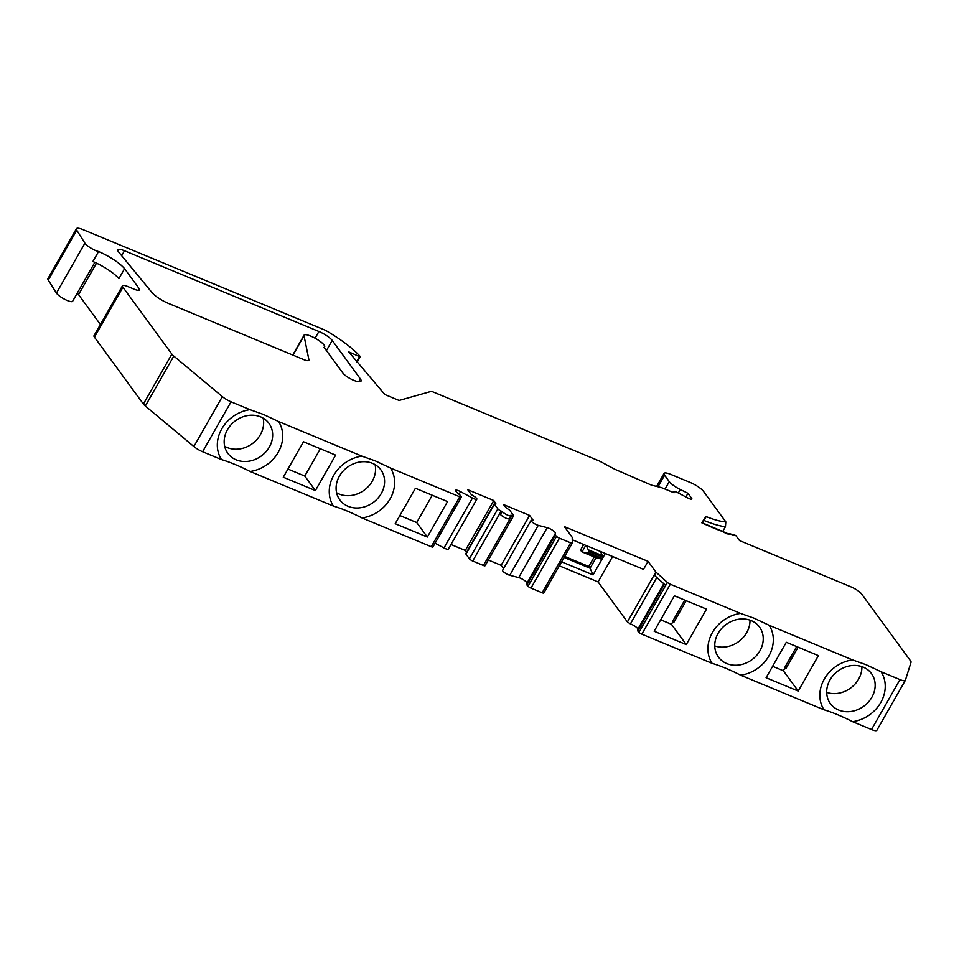 <?xml version="1.0" encoding="UTF-8"?>
<svg xmlns="http://www.w3.org/2000/svg" width="959" height="959" viewBox="0 0 959 959"><rect width="100%" height="100%" fill="white"/><g stroke="black" fill="none" stroke-linecap="round" stroke-linejoin="round"><path stroke-width="1.44" d="M92.879 261.519A23.663 5.61 -150.3 0 1 118.88 278.661L124.574 268.676A23.663 5.61 -150.3 0 0 98.573 251.534L92.879 261.519M465.954 554.098L494.424 504.17A2.961 0.695 -150.3 0 1 494.293 503.715L465.81 553.643A2.961 0.695 -150.3 0 0 465.954 554.098L469.395 558.797A2.961 0.695 -150.3 0 0 472.715 561.027L501.197 511.099L502.168 511.507L500.466 514.504A5.358 1.271 29.7 0 0 505.441 517.908A5.358 1.271 29.7 0 0 509.313 518.711L511.015 515.726A5.358 1.271 29.7 0 0 510.931 515.139L511.902 515.546A2.961 0.695 -150.3 0 0 513.58 515.786L485.098 565.714A2.961 0.695 -150.3 0 1 483.42 565.474L511.902 515.546M572.319 539.785L643.513 569.358L648.068 561.363L655.872 572.032L667.38 582.425L665.678 585.422L654.518 575.412L656.232 572.415M735.493 535.386L735.985 535.733A83.061 19.671 -150.3 0 1 730.386 534.139A3.548 3.404 -117.9 0 0 727.893 533.683A3.548 3.548 0 0 1 729.535 533.683M701.724 522.631L721.863 531.082A3.548 2.014 -70 0 1 722.355 531.43A8.044 1.906 -150.3 0 0 730.386 534.139A3.548 2.362 -72.8 0 0 729.727 533.743L735.373 535.35M600.43 551.461L603.127 557.275L589.042 551.425L586.285 545.587M602.384 558.57L601.305 559.049L596.066 557.742L581.981 551.881L587.208 553.187L588.299 552.72L602.384 558.57L593.07 574.897L561.602 561.83M342.938 373.123L324.034 347.29A11.832 2.805 29.7 0 0 324.645 346.882A11.832 2.805 29.7 0 0 315.751 338.587A11.832 2.805 29.7 0 0 304.087 335.159A11.832 2.805 29.7 0 0 304.027 335.782L308.906 359.793A9.47 2.242 -150.3 0 1 308.858 360.284A9.47 2.242 -150.3 0 1 303.5 359.505L168.388 303.392A14.793 3.5 -150.3 0 1 152.085 292.663L118.592 251.953A11.832 2.805 -150.3 0 1 117.777 249.784A11.832 2.805 -150.3 0 1 124.478 250.755L318.915 331.502A11.832 2.805 -150.3 0 1 332.222 340.433L360.344 378.853A14.793 3.5 -150.3 0 1 361.028 381.131A14.793 3.5 -150.3 0 1 355.25 380.891A9.47 2.242 -150.3 0 1 342.938 373.123M543.849 592.878A2.961 0.695 -150.3 0 1 543.825 592.998A2.961 0.695 -150.3 0 1 542.159 592.758L530.962 588.107A2.961 0.695 -150.3 0 1 528.025 586.309L556.508 536.381A2.961 0.695 -150.3 0 0 559.433 538.179L570.641 542.83A2.961 0.695 -150.3 0 0 572.307 543.07A2.961 0.695 -150.3 0 0 572.331 542.95L572.187 537.292L564.371 526.611L648.068 561.363M502.168 511.507A5.358 1.271 29.7 0 0 507.143 514.911A5.358 1.271 29.7 0 0 511.015 515.726M722.355 531.43A83.061 19.671 -150.3 0 1 701.736 522.763L705.944 516.505A48.274 11.436 29.7 0 0 725.819 521.864L703.522 491.392A11.832 2.805 29.7 0 0 690.216 482.461L670.749 474.381A11.832 2.805 29.7 0 0 664.048 473.41A11.832 2.805 29.7 0 0 664.599 475.232L669.274 481.622A11.832 2.805 29.7 0 0 680.291 489.51L687.975 493.286L685.877 496.942M687.975 493.286L691.631 498.284A4.735 1.127 -150.3 0 1 691.847 499.016A4.735 1.127 -150.3 0 1 687.615 497.877L677.138 492.363A5.922 1.403 29.7 0 0 673.781 491.871A5.922 1.403 29.7 0 0 674.057 492.782L661.482 487.628L651.497 485.146L614.839 469.263L599.291 460.967L431.502 391.296L399.112 400.466L384.895 394.557L348.74 351.893L359.541 356.58L356.556 361.819M72.62 301.27L94.821 262.358L72.632 301.27A9.47 2.242 -150.3 0 1 72.62 301.27A9.47 2.242 -150.3 0 1 65.02 299.46A9.47 2.242 -150.3 0 1 56.437 293.082L48.274 280.112A11.832 2.805 -150.3 0 1 47.95 278.613L76.432 228.698A11.832 2.805 29.7 0 1 83.121 229.657L325.497 330.316A54.423 12.887 -150.3 0 1 360.164 356.448L359.541 356.58M76.432 228.698A11.832 2.805 29.7 0 0 76.744 230.184L84.907 243.154L56.437 293.082M98.573 251.534A9.47 2.242 -150.3 0 1 84.907 243.154M100.407 324.49L78.542 294.617A7.097 1.678 29.7 0 0 77.2 293.25M122.92 287.232L94.438 337.16L143.394 404.051L171.865 354.123L122.92 287.232A9.47 2.242 29.7 0 1 122.476 285.782A9.47 2.242 29.7 0 1 127.835 286.561L134.164 289.186A9.47 2.242 -150.3 0 0 139.523 289.954A9.47 2.242 -150.3 0 0 139.079 288.503L124.574 268.676M94.438 337.16A9.47 2.242 -150.3 0 1 94.006 335.71L122.476 285.782M171.865 354.123A9.47 2.242 29.7 0 0 173.807 356.077L222.344 396.618A9.47 2.242 29.7 0 0 231.059 401.821L202.589 451.737A9.47 2.242 -150.3 0 1 193.874 446.546L222.344 396.618M173.807 356.077L145.324 406.005A9.47 2.242 -150.3 0 1 143.394 404.051M145.324 406.005L193.874 446.546M459.061 494.269L460.548 491.667A5.682 1.343 -150.3 0 0 455.525 490.349A5.682 1.343 -150.3 0 0 456.688 492.171L460.248 495.323A5.682 1.343 -150.3 0 1 461.447 496.906A2.961 0.695 -150.3 0 1 461.423 497.026A2.961 0.695 -150.3 0 1 459.757 496.786L390.493 468.028A34.308 29.465 -36.2 0 1 390.169 498.764A34.308 29.465 -36.2 0 1 362.011 517.944C351.438 512.562 341.907 508.606 333.408 506.064A34.308 29.465 -36.2 0 1 361.879 456.148L278.566 421.54A34.308 29.465 -36.2 0 1 278.254 452.288A34.308 29.465 -36.2 0 1 250.095 471.468C239.522 466.086 229.98 462.13 221.481 459.589A34.308 29.465 -36.2 0 1 249.963 409.661L231.059 401.821M221.481 459.589L202.589 451.737M432.965 546.822A2.961 0.695 -150.3 0 1 432.953 546.954A2.961 0.695 -150.3 0 1 431.274 546.714L362.011 517.944M435.086 543.214L443.993 547.961L472.463 498.033L460.548 491.667M450.994 544.508L465.331 550.466L493.801 500.538L467.716 489.701L471.301 494.604L473.65 496.031A4.951 1.175 -150.3 0 1 476.839 499.195L448.356 549.111A4.951 1.175 -150.3 0 1 443.993 547.961M476.839 499.195A4.951 1.175 -150.3 0 1 472.463 498.033M465.331 550.466L466.625 552.228M493.801 500.538L495.971 503.954A2.961 0.695 -150.3 0 0 494.293 503.715M494.424 504.17L497.865 508.869A2.961 0.695 -150.3 0 0 501.197 511.099M472.715 561.027L483.42 565.474M488.347 560.02L501.137 565.331L529.62 515.415L503.535 504.578L506.676 508.402A2.961 0.695 -150.3 0 1 509.996 510.632L513.437 515.331A2.961 0.695 -150.3 0 1 513.58 515.786M501.137 565.331L503.559 568.639M529.62 515.415L533.204 520.305L531.813 520.186A4.951 1.175 -150.3 0 0 531.082 520.377L502.6 570.305A4.951 1.175 -150.3 0 0 504.854 572.859A4.951 1.175 -150.3 0 0 509.768 575.28L518.723 577.582A5.682 1.343 -150.3 0 1 524.07 580.171A5.682 1.343 -150.3 0 1 526.994 583.12L526.959 584.786L555.441 534.858L555.465 533.192A5.682 1.343 -150.3 0 0 552.552 530.243A5.682 1.343 -150.3 0 0 547.193 527.654L538.251 525.352A4.951 1.175 -150.3 0 1 533.336 522.931A4.951 1.175 -150.3 0 1 531.082 520.377M528.025 586.309A5.682 1.343 -150.3 0 1 526.959 584.786M556.508 536.381A5.682 1.343 -150.3 0 1 555.441 534.858M596.066 557.73L590.073 568.243L593.07 574.897M594.208 556.963L588.778 566.481L590.073 568.243L564.096 557.455M605.297 553.487L603.127 557.275M589.042 551.425L588.299 552.72M585.769 545.371L582.041 551.893M581.981 551.881L580.471 550.166L583.695 544.508M588.778 566.481L564.683 556.436M559.325 565.822L598.092 581.921L612.597 556.508M667.38 582.425A2.961 0.695 -150.3 0 0 670.317 584.235L641.835 634.151A2.961 0.695 -150.3 0 1 638.91 632.353A5.682 1.343 -150.3 0 1 637.843 630.83L637.867 629.164A5.682 1.343 -150.3 0 0 635.385 626.515A5.682 1.343 -150.3 0 0 630.387 623.877L627.402 621.959L598.092 581.921M899.974 679.607L881.081 671.756A34.308 29.465 -36.2 0 1 852.599 721.683L871.503 729.535L899.974 679.607A9.47 2.242 29.7 0 0 905.332 680.387A9.47 2.242 29.7 0 0 905.38 680.279L911.05 662.237A9.47 2.242 29.7 0 0 910.571 660.895L861.614 594.005A9.47 2.242 29.7 0 0 850.969 586.86L739.533 540.576L735.985 535.733M876.91 730.195A9.47 2.242 -150.3 0 1 876.862 730.302A9.47 2.242 -150.3 0 1 871.503 729.535M725.819 521.864L725.448 526.671L722.69 531.502M852.479 659.876L769.154 625.28L754.002 618.159L740.552 613.4A34.308 29.465 -36.2 0 0 712.393 632.58A34.308 29.465 -36.2 0 0 712.069 663.328C720.569 665.858 730.111 669.826 740.684 675.208L823.997 709.804A34.308 29.465 -36.2 0 1 824.32 679.056A34.308 29.465 -36.2 0 1 852.479 659.876L865.917 664.647L881.081 671.756M718.075 633.408A25.437 21.841 -36.2 0 1 751.245 620.629A25.437 21.841 -36.2 0 1 759.528 627.078A25.437 21.841 -36.2 0 1 759.924 650.789A25.437 21.841 143.8 0 1 718.471 657.119A25.437 21.841 143.8 0 1 718.075 633.408M830.003 679.895A25.437 21.841 -36.2 0 1 863.172 667.116A25.437 21.841 -36.2 0 1 871.455 673.554A25.437 21.841 -36.2 0 1 871.851 697.265A25.437 21.841 143.8 0 1 830.398 703.606A25.437 21.841 143.8 0 1 830.003 679.895M339.414 476.155A25.437 21.841 143.8 0 0 339.81 499.867A25.437 21.841 143.8 0 0 381.262 493.537A25.437 21.841 -36.2 0 0 380.867 469.814A25.437 21.841 -36.2 0 0 372.583 463.377A25.437 21.841 -36.2 0 0 339.414 476.155M390.493 468.028L375.329 460.907L361.879 456.148M227.487 429.668A25.437 21.841 143.8 0 0 227.882 453.391A25.437 21.841 143.8 0 0 269.335 447.05A25.437 21.841 -36.2 0 0 268.94 423.339A25.437 21.841 -36.2 0 0 260.656 416.889A25.437 21.841 -36.2 0 0 227.487 429.668M278.566 421.54L263.401 414.432L249.963 409.661M852.599 721.683C842.026 716.301 832.496 712.345 823.997 709.804M641.835 634.151L712.069 663.328M333.408 506.064L250.095 471.468M670.317 584.235L740.552 613.4M263.15 418.136A25.437 21.841 -36.2 0 1 260.333 434.751A25.437 21.841 -36.2 0 1 224.67 446.295M375.077 464.612A25.437 21.841 -36.2 0 1 372.26 481.226A25.437 21.841 -36.2 0 1 336.597 492.77M447.541 501.593L427.33 537.04L395.204 523.71L415.427 488.263L447.541 501.593M427.33 537.04L416.709 522.535L432.269 495.252M399.867 515.546L416.709 522.535M335.626 455.117L315.403 490.564L283.289 477.222L303.5 441.775L335.626 455.117M315.403 490.564L304.782 476.06L320.342 448.776M287.94 469.059L304.782 476.06M861.913 666.637A25.437 21.841 -36.2 0 1 858.593 679.152A25.437 21.841 -36.2 0 1 826.694 692.41M769.154 625.28A34.308 29.465 -36.2 0 1 740.684 675.208M749.986 620.149A25.437 21.841 -36.2 0 1 746.677 632.676A25.437 21.841 -36.2 0 1 714.767 645.934M798.212 691.067L818.423 655.62L786.308 642.278L766.085 677.725L798.212 691.067L783.335 670.749L772.606 666.301M798.116 647.181L785.805 668.783A7.097 1.678 29.7 0 0 784.678 667.608L796.665 646.582M784.977 667.884L783.335 670.749M686.284 644.58L706.495 609.133L674.381 595.803L654.17 631.25L686.284 644.58L671.42 624.273L660.691 619.814M686.188 600.706L673.877 622.307A7.097 1.678 29.7 0 0 672.75 621.12L684.75 600.106M673.05 621.396L671.42 624.273M702.563 523.015L705.704 517.512M603.079 555.92L588.982 550.07M587.208 553.187L601.305 559.049M308.462 360.584L308.906 359.793M304.027 335.782L292.974 355.142M326.444 350.574L332.222 340.433M358.726 381.706L360.344 378.853M121.661 255.681L124.478 250.755M315.079 338.215L318.915 331.502M658.018 486.764L664.599 475.232M665.019 489.09L669.274 481.622M678.361 492.89L680.291 489.51M691.115 499.195L691.631 498.284M48.274 280.112L76.744 230.184M96.499 263.138L78.542 294.617M139.079 288.503L138.048 290.325M459.757 496.786L431.274 546.714M469.395 558.797L497.865 508.869M509.768 575.28L538.251 525.352M518.723 577.582L547.193 527.654M526.994 583.12L555.465 533.192M559.433 538.179L530.962 588.107M570.641 542.83L542.159 592.758M627.402 621.959L655.872 572.032M630.387 623.877L656.843 577.486M637.867 629.164L663.784 583.719M637.843 630.83L664.395 584.271M638.91 632.353L665.678 585.422M725.448 526.671A51.822 12.275 -150.3 0 1 704.17 520.509M324.25 347.578L324.645 346.882M292.747 355.046L304.087 335.159M727.018 533.995L728.013 533.707L722.439 531.358M656.627 486.417L664.048 473.41M360.272 356.688L357.024 362.37M461.423 497.026L432.953 546.954M572.307 543.07L543.825 592.998M905.332 680.387L876.862 730.302M673.386 492.578L673.781 491.871"/></g></svg>
